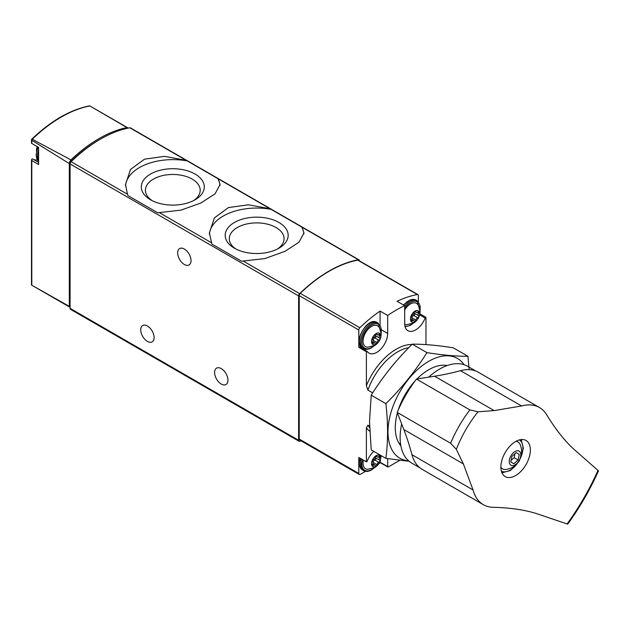 <?xml version="1.0" encoding="UTF-8"?>
<svg xmlns="http://www.w3.org/2000/svg" width="630" height="630" viewBox="0 0 630 630"><rect width="100%" height="100%" fill="white"/><g stroke="black" fill="none" stroke-linecap="round" stroke-linejoin="round"><path stroke-width="0.94" d="M218.145 178.778L186.173 160.319L164.603 156.366L144.569 159.146L130.52 169.431L125.512 184.495L127.449 194.229L127.985 195.615L157.728 212.79L180.991 210.136L201.025 202.939L215.074 193.82L220.083 184.495L218.145 178.778L270.057 208.75L248.488 204.797L228.454 207.577L214.405 217.862L209.396 232.919L211.869 244.046L241.613 261.222L264.876 258.56L284.91 251.37L298.959 242.243L303.967 232.919L302.03 227.209L270.057 208.75M359.407 260.836L359.407 260.812A2.15 1.244 120 0 0 358.958 259.828A2.15 1.244 120 0 0 358.375 259.741A128.945 74.442 120 0 0 299.652 293.643A2.15 1.244 120 0 0 298.62 295.903L298.62 440.291A2.15 1.244 120 0 0 299.069 441.276A2.15 1.244 120 0 0 300.14 441.173L300.88 440.748M358.958 259.828L130.41 127.874A2.15 1.244 120 0 0 129.827 127.788A128.945 74.442 120 0 0 71.103 161.697A2.15 1.244 120 0 0 70.072 163.95L70.072 308.346A2.15 1.244 120 0 0 70.521 309.33L299.069 441.276M32.791 159.028L38.595 162.375L32.823 159.051A1.717 0.992 120 0 0 32.791 159.028A1.717 0.992 120 0 0 31.815 159.185L31.807 160.477L31.815 159.185M33.524 159.453A15.474 8.93 120 0 0 37.343 159.855M32.028 285.335L31.5 284.768L31.5 159.918M69.757 307.133L31.539 285.067L69.324 306.377A2.15 1.244 120 0 0 69.757 307.133A2.15 1.244 120 0 0 70.072 307.227M31.5 139.435L32.288 139.222L70.946 159.894A4.3 2.481 120 0 0 69.324 163.611L31.807 140.277L31.5 139.435L31.5 143.231M128.111 128.126A4.3 2.481 120 0 0 127.685 127.764A4.3 2.481 120 0 0 126.945 127.567L89.909 105.958A128.024 73.915 -60 0 0 32.288 139.222M31.807 140.277L31.807 143.467L38.595 147.381L38.595 164.54L31.807 160.477L31.807 285.209M69.324 306.377L69.324 163.611M126.945 127.567A128.496 74.19 120 0 0 70.946 159.894M99.697 139.577A126.795 73.206 120 0 0 71.119 161.185A2.15 1.244 120 0 0 70.072 163.461L70.072 163.95L298.62 295.903M184.346 249.031A9.458 5.457 60 0 1 190.528 257.363A9.458 5.457 60 0 1 189.071 264.947A9.458 5.457 60 0 1 179.621 259.481A9.458 5.457 60 0 1 179.621 248.566A9.458 5.457 60 0 1 184.346 249.031M147.42 325.978A9.458 5.457 60 0 1 153.594 334.309A9.458 5.457 60 0 1 152.145 341.885A9.458 5.457 60 0 1 142.695 336.428A9.458 5.457 60 0 1 142.695 325.505A9.458 5.457 60 0 1 147.42 325.978M221.272 368.613A9.458 5.457 60 0 1 227.454 376.945A9.458 5.457 60 0 1 226.005 384.528A9.458 5.457 60 0 1 216.547 379.063A9.458 5.457 60 0 1 216.547 368.148A9.458 5.457 60 0 1 221.272 368.613M303.896 233.974A47.282 27.295 0 0 0 301.494 226.643M271.75 209.475A47.282 27.295 0 0 0 209.436 234.313M234.407 248.204A31.5 18.191 0 0 0 278.956 248.204A31.5 18.191 0 0 0 278.956 222.484A31.5 18.191 0 0 0 234.407 222.484A31.5 18.191 0 0 0 234.407 248.204L234.407 248.204M220.02 185.543A47.282 27.295 0 0 0 217.61 178.219M187.866 161.044A47.282 27.295 0 0 0 125.551 185.881M150.523 199.781A31.5 18.191 0 0 0 195.072 199.781A31.5 18.191 0 0 0 195.072 174.053A31.5 18.191 0 0 0 150.523 174.053A31.5 18.191 0 0 0 150.523 199.781L150.523 199.781M277.397 249.047A27.389 15.813 0 0 0 284.059 239.053A27.389 15.813 0 0 0 256.678 222.894A27.389 15.813 0 0 0 229.296 239.053A27.389 15.813 0 0 0 235.959 249.047M193.52 200.616A27.389 15.813 0 0 0 200.182 190.622A27.389 15.813 0 0 0 172.801 174.463A27.389 15.813 0 0 0 145.42 190.622A27.389 15.813 0 0 0 152.074 200.616M400.578 444.048L398.916 443.087M369.566 426.14L367.912 425.187L366.392 427.896L366.392 461.837A0.858 0.496 120 0 0 367.227 461.097A15.474 8.93 120 0 1 373.803 451.395M369.605 427.605A47.282 27.295 -60 0 1 367.912 425.187M369.739 431.243A49.431 28.539 -60 0 1 366.392 427.896M372.692 392.884L367.912 390.12A47.282 27.295 -60 0 1 408.807 347.634M411.941 344.46A49.431 28.539 120 0 0 366.392 385.662L367.912 390.12M387.67 458.64L387.67 466.617A0.858 0.496 120 0 0 388.277 466.964L399.814 460.309M418.367 301.715L418.367 295.604A2.15 1.244 120 0 0 417.918 294.62A2.15 1.244 120 0 0 417.328 294.541A127.654 73.702 120 0 0 397.089 301.258L404.688 305.644A127.654 73.702 120 0 0 387.67 315.473L380.071 311.086A127.654 73.702 120 0 0 359.832 327.734A2.15 1.244 120 0 0 358.801 329.994L358.801 347.335L366.392 351.721L366.392 385.662M419.895 313.827L425.967 317.331A0.858 0.496 120 0 0 425.132 318.071A15.474 8.93 120 0 1 407.894 330.687A15.474 8.93 120 0 1 404.688 323.607L404.688 305.644M425.967 344.61L425.967 317.331M417.918 294.62L358.352 260.229A2.15 1.244 120 0 0 357.761 260.151A127.654 73.702 120 0 0 300.266 293.344A2.15 1.244 120 0 0 299.226 295.604L299.226 439.063A2.15 1.244 120 0 0 299.675 440.047L359.242 474.445A2.15 1.244 120 0 0 360.321 474.335L365.51 471.342M366.392 461.837L358.801 457.451L358.801 473.461A2.15 1.244 120 0 0 359.242 474.445M379.016 463.538L380.425 462.727M366.999 351.367L359.628 347.114A0.858 0.496 120 0 0 359.533 347.02L367.132 351.406A0.858 0.496 120 0 1 367.227 351.501A15.474 8.93 120 0 0 368.991 353.147A15.474 8.93 120 0 0 380.914 349.004A15.474 8.93 120 0 0 387.67 333.435L387.67 315.473M367.132 351.406A0.858 0.496 120 0 0 366.392 351.721M380.071 311.086L380.071 324.907M363.778 349.469A15.474 8.93 120 0 0 365.998 349.28M359.533 347.02A0.858 0.496 120 0 0 358.801 347.335M380.071 461.593L380.071 462.231A0.858 0.496 120 0 0 380.252 462.625L387.852 467.011M376.118 466.302A6.489 3.748 -60 0 1 372.149 460.648A6.489 3.748 -60 0 1 380.095 456.057A6.489 3.748 -60 0 1 376.118 466.302M379.654 460.207A2.103 1.213 -60 0 1 379.622 460.191A2.103 1.213 -60 0 1 379.654 457.711A1.205 0.693 -60 0 0 379.669 456.293A1.205 0.693 -60 0 0 378.827 456.529A2.103 1.213 -60 0 1 377.346 456.955A2.103 1.213 -60 0 1 376.953 456.364A1.205 0.693 -60 0 0 376.724 456.026A1.205 0.693 -60 0 0 375.889 456.254A1.205 0.693 -60 0 0 375.291 457.317A2.103 1.213 -60 0 1 373.417 459.656A1.205 0.693 -60 0 0 372.44 460.656A1.205 0.693 -60 0 0 372.574 461.782A1.205 0.693 -60 0 0 372.59 461.79A2.103 1.213 -60 0 1 372.621 461.806A2.103 1.213 -60 0 1 372.59 464.286A1.205 0.693 -60 0 0 372.574 465.712A1.205 0.693 -60 0 0 373.417 465.468A2.103 1.213 -60 0 1 374.897 465.042A2.103 1.213 -60 0 1 375.291 465.633A1.205 0.693 -60 0 0 375.519 465.972A1.205 0.693 -60 0 0 376.354 465.743A1.205 0.693 -60 0 0 376.953 464.68A2.103 1.213 -60 0 1 378.827 462.341A1.205 0.693 -60 0 0 379.803 461.341A1.205 0.693 -60 0 0 379.669 460.223A1.205 0.693 -60 0 1 379.669 460.223M381.118 455.616L380.496 460.475L377.819 465.09L374.677 467.633L367.455 469.342A12.033 6.946 -60 0 1 363.439 460.128M376.118 344.169A6.489 3.748 -60 0 1 372.149 338.515A6.489 3.748 -60 0 1 380.095 333.932A6.489 3.748 -60 0 1 376.118 344.169M379.654 338.082A2.103 1.213 -60 0 1 379.622 338.066A2.103 1.213 -60 0 1 379.654 335.585A1.205 0.693 -60 0 0 379.669 334.16A1.205 0.693 -60 0 0 378.827 334.404A2.103 1.213 -60 0 1 377.346 334.829A2.103 1.213 -60 0 1 376.953 334.239A1.205 0.693 -60 0 0 376.724 333.9A1.205 0.693 -60 0 0 375.889 334.128A1.205 0.693 -60 0 0 375.291 335.191A2.103 1.213 -60 0 1 373.417 337.53A1.205 0.693 -60 0 0 372.44 338.53A1.205 0.693 -60 0 0 372.574 339.649L372.59 339.664A2.103 1.213 -60 0 1 372.621 339.68A2.103 1.213 -60 0 1 372.59 342.161A1.205 0.693 -60 0 0 372.574 343.578A1.205 0.693 -60 0 0 373.417 343.342A2.103 1.213 -60 0 1 374.897 342.917A2.103 1.213 -60 0 1 375.291 343.507A1.205 0.693 -60 0 0 375.519 343.846A1.205 0.693 -60 0 0 376.354 343.618A1.205 0.693 -60 0 0 376.953 342.555A2.103 1.213 -60 0 1 378.827 340.216A1.205 0.693 -60 0 0 379.803 339.216A1.205 0.693 -60 0 0 379.669 338.089A1.205 0.693 -60 0 1 379.669 338.089M367.455 347.217A12.033 6.946 -60 0 1 365.542 332.766A12.033 6.946 -60 0 1 379.016 327.19C382.945 332.105 381.512 341.421 374.677 345.508L367.455 347.217M415.02 321.709A6.489 3.748 -60 0 1 411.051 316.055A6.489 3.748 -60 0 1 418.997 311.472A6.489 3.748 -60 0 1 415.02 321.709M418.556 315.622A2.103 1.213 -60 0 1 418.525 315.606A2.103 1.213 -60 0 1 418.556 313.126A1.205 0.693 -60 0 0 418.572 311.7A1.205 0.693 -60 0 0 417.729 311.945A2.103 1.213 -60 0 1 416.249 312.37A2.103 1.213 -60 0 1 415.847 311.779A1.205 0.693 -60 0 0 415.627 311.44A1.205 0.693 -60 0 0 414.792 311.669A1.205 0.693 -60 0 0 414.194 312.732A2.103 1.213 -60 0 1 412.319 315.063A1.205 0.693 -60 0 0 411.343 316.071A1.205 0.693 -60 0 0 411.477 317.189A1.205 0.693 -60 0 0 411.492 317.197A2.103 1.213 -60 0 1 411.524 317.221A2.103 1.213 -60 0 1 411.492 319.701A1.205 0.693 -60 0 0 411.477 321.119A1.205 0.693 -60 0 0 412.319 320.883A2.103 1.213 -60 0 1 413.8 320.457A2.103 1.213 -60 0 1 414.194 321.048A1.205 0.693 -60 0 0 414.422 321.387A1.205 0.693 -60 0 0 415.257 321.15A1.205 0.693 -60 0 0 415.847 320.095A2.103 1.213 -60 0 1 417.729 317.756A1.205 0.693 -60 0 0 418.698 316.756A1.205 0.693 -60 0 0 418.572 315.63A1.205 0.693 -60 0 1 418.572 315.63M404.688 309.897A12.033 6.946 -60 0 1 417.918 304.731C421.848 309.645 420.415 318.961 413.579 323.048L406.358 324.757A12.033 6.946 -60 0 1 404.712 324.34M375.283 457.364A2.103 1.213 120 0 0 375.669 457.916A2.103 1.213 120 0 0 375.7 457.931L379.591 460.176M373.007 462.357A2.103 1.213 120 0 1 374.874 460.065A1.205 0.693 120 0 0 375.834 459.089A1.205 0.693 120 0 0 375.748 457.955M414.186 312.771A2.103 1.213 120 0 0 414.572 313.323A2.103 1.213 120 0 0 414.603 313.346L418.493 315.591M411.91 317.772A2.103 1.213 120 0 1 413.776 315.48A1.205 0.693 120 0 0 414.737 314.504A1.205 0.693 120 0 0 414.65 313.37M375.283 335.239A2.103 1.213 120 0 0 375.669 335.782A2.103 1.213 120 0 0 375.7 335.806L379.591 338.05M373.007 340.231A2.103 1.213 120 0 1 374.874 337.94A1.205 0.693 120 0 0 375.834 336.963A1.205 0.693 120 0 0 375.748 335.829M473.075 490.006L463.357 463.908L456.341 449.34L450.608 443.237L397.223 412.414L403.822 429.534A429.81 248.149 120 0 1 411.949 454.71A56.094 32.382 120 0 0 422.234 469.389L483.36 504.685A56.094 32.382 -60 0 1 473.075 490.006L411.949 454.71M397.223 412.414A88.972 51.369 -60 0 1 416.469 379.071L434.598 376.22A429.81 248.149 120 0 0 460.467 370.676A56.094 32.382 120 0 1 478.32 372.243L539.453 407.531A56.094 32.382 -60 0 1 546.375 414.312C555.778 429.739 565.354 441.74 575.111 450.324L598.5 470.854C590.05 489.667 579.797 507.441 567.724 524.16L538.256 514.174C525.908 510.009 510.725 507.717 492.691 507.292A56.094 32.382 -60 0 1 483.36 504.685M539.453 407.531A56.094 32.382 -60 0 0 521.593 405.964L494.14 410.602L478.012 411.799L469.862 409.894L416.469 379.071M502.874 457.356A20.845 12.033 120 0 0 505.197 476.595A20.845 12.033 120 0 0 526.042 464.562A20.845 12.033 120 0 0 526.042 440.488A20.845 12.033 120 0 0 505.197 452.521A20.845 12.033 120 0 0 502.874 457.356M478.012 411.799A84.499 48.786 120 0 0 456.341 449.34M428.707 377.149A55.873 32.256 -60 0 1 467.578 366.282L475.76 371.007M419.887 467.791L411.705 463.066A55.873 32.256 -60 0 1 401.672 423.966M521.317 439.559A20.845 12.033 -60 0 1 521.609 440.252M502.772 472.87A20.845 12.033 -60 0 1 502.023 472.965M510.93 455.837A8.166 4.717 -60 0 1 520.593 453.246A8.166 4.717 -60 0 1 513.521 465.491A8.166 4.717 -60 0 1 510.93 455.837M513.875 463.743L518.112 459.979L519.254 454.435L516.151 452.639L511.914 456.403L510.772 461.947L513.875 463.743M515.97 441.323A15.474 8.93 -60 0 1 520.49 445.276C521.994 449.631 521.979 453.883 520.451 458.026C515.671 467.507 511.324 468.043 506.567 469.389A15.474 8.93 -60 0 1 500.881 467.452M511.087 460.428L514.167 457.703L518.112 459.979M516.151 452.639L519.254 454.435M514.167 457.703L514.986 453.671M385.891 458.372L371.22 449.899L369.519 421.565L371.22 395.191C382.654 376.89 396.333 359.872 412.248 344.153C423.683 344.082 437.362 345.303 453.277 347.815L467.948 356.289C456.506 356.359 442.835 355.139 426.919 352.627C415.477 370.928 401.806 387.946 385.891 403.665C388.127 422.958 388.127 441.197 385.891 458.372L409.13 461.27M464.145 364.738A57.598 33.256 120 0 0 418.336 368.865A57.598 33.256 120 0 0 387.978 431.873A57.598 33.256 120 0 0 408.649 460.869M469.122 369.637L467.948 356.289M397.396 412.87A47.282 27.295 120 0 0 395.27 427.66A47.282 27.295 120 0 0 400.861 445.812M447.213 365.526A47.282 27.295 120 0 0 428.699 369.755A47.282 27.295 120 0 0 416.958 378.992M414.926 381.134A47.282 27.295 120 0 0 398.239 410.043M385.891 403.665L371.22 395.191M426.919 352.627L412.248 344.153M358.375 259.741L302.03 227.209M186.173 160.319L129.827 127.788M127.449 194.229L71.103 161.697M211.334 242.652L159.421 212.688M299.652 293.643L243.306 261.111M298.62 440.291L70.072 308.346M38.595 160.485A14.616 8.434 -60 0 1 37.556 155.862A14.616 8.434 -60 0 1 38.595 150.035M37.918 146.995L36.083 154.807L38.595 161.311A14.616 8.434 -60 0 1 36.335 155.161A14.616 8.434 -60 0 1 38.233 147.176M417.328 294.541L357.761 260.151M359.832 327.734L300.266 293.344M358.801 329.994L299.226 295.604M358.801 473.461L299.226 439.063M419.674 314.921L425.132 318.071M381.536 329.892L387.67 333.435M380.071 462.231L387.67 466.617M373.543 468.216A13.758 7.938 -60 0 1 371.566 469.594A13.758 7.938 -60 0 1 362.486 459.577M374.236 467.877L371.385 469.988C368.416 471.649 365.833 471.87 363.644 470.673A14.616 8.434 -60 0 1 361.407 458.963M363.644 470.673L362.431 469.972A14.616 8.434 -60 0 1 360.195 458.254M373.543 346.091A13.758 7.938 -60 0 1 371.566 347.469A13.758 7.938 -60 0 1 361.856 341.074A13.758 7.938 -60 0 1 372.889 324.348A13.758 7.938 -60 0 1 381.087 333.034M374.236 345.752L371.385 347.862C368.416 349.516 365.833 349.745 363.644 348.548A14.616 8.434 -60 0 1 363.644 331.671A14.616 8.434 -60 0 1 378.26 323.237L377.047 322.529A14.616 8.434 -60 0 0 362.431 330.97A14.616 8.434 -60 0 0 362.431 347.847C352.075 343.066 367.731 315.945 377.047 322.529M412.445 323.631A13.758 7.938 -60 0 1 410.461 325.009A13.758 7.938 -60 0 1 404.956 326.214M404.688 308.078A13.758 7.938 -60 0 1 415.713 301.298A13.758 7.938 -60 0 1 419.99 310.574M404.688 306.078A14.616 8.434 -60 0 1 417.162 300.77L415.95 300.069A14.616 8.434 -60 0 0 403.712 305.085M378.276 456.915L379.654 457.711M374.874 460.065L378.827 462.341M373.023 462.412L376.953 464.68M372.361 464.853L373.417 465.468M376.315 456.002L376.953 456.364M417.178 312.33L418.556 313.126M413.776 315.48L417.729 317.756M411.918 317.819L415.847 320.095M411.256 320.268L412.319 320.883M415.217 311.409L415.847 311.779M378.276 334.79L379.654 335.585M374.874 337.94L378.827 340.216M373.023 340.279L376.953 342.555M372.361 342.728L373.417 343.342M376.315 333.868L376.953 334.239M494.14 410.602L434.598 376.22M463.357 463.908L403.822 429.534M567.008 524.026A172.998 99.879 120 0 0 598.027 470.303M521.593 405.964L460.467 370.676M450.608 443.237A88.972 51.369 -60 0 1 469.862 409.894M519.427 439.905A18.05 10.419 -60 0 1 520.152 458.766M518.081 462.357A18.05 10.419 -60 0 1 501.378 471.153M94.846 108.809L127.685 127.764M31.524 139.411C50.833 120.889 70.213 109.699 89.657 105.84M38.595 147.388L31.689 143.396M37.186 146.57A12.891 12.891 0 0 0 36.501 151.239M209.404 233.399L209.404 232.919M125.52 184.968L125.52 184.495M362.431 469.972L359.895 458.081M381.134 333.798L378.26 323.237M363.644 348.548L362.431 347.847M405.114 326.836L410.287 325.403L413.138 323.292M420.037 311.338L417.162 300.77M403.405 304.904L409.941 299.919L415.95 300.069M375.669 457.916L379.622 460.191M372.818 463.845L374.897 465.042M375.992 456.175L377.346 456.955M414.572 313.323L418.525 315.606M411.721 319.252L413.8 320.457M414.894 311.582L416.249 312.37M375.669 335.782L379.622 338.066M372.818 341.712L374.897 342.917M375.992 334.042L377.346 334.829M501.945 472.791L510.489 470.492L519.333 460.947L523.396 448.292L521.128 439.575"/></g></svg>
